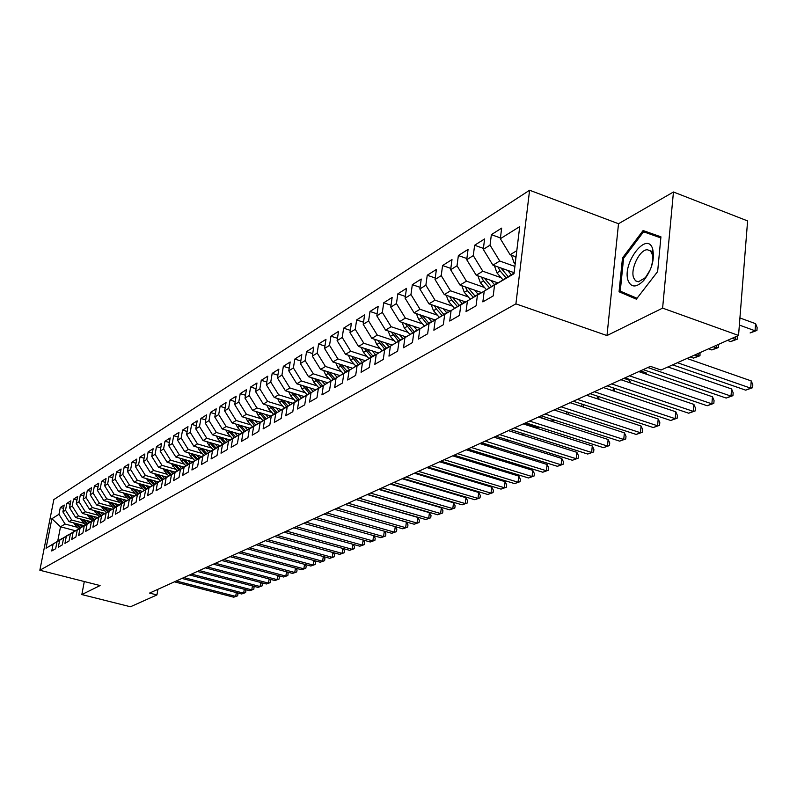 <?xml version="1.0" encoding="UTF-8"?>
<svg xmlns="http://www.w3.org/2000/svg" width="797" height="797" viewBox="0 0 797 797"><rect width="100%" height="100%" fill="white"/><g stroke="black" fill="none" stroke-linecap="round" stroke-linejoin="round"><path stroke-width="1.2" d="M529.597 190.234L53.837 499.589L39.85 570.244L515.908 303.866L529.597 190.234L618.512 223.738L606.985 335.557L662.606 308.12L673.455 191.997L618.512 223.738M673.455 191.997L747.606 220.918L738.54 335.447L662.606 308.12M75.277 530.702L60.522 526.797L51.885 518.727L46.057 548.216L53.11 544.082L51.755 550.986L55.66 548.725L57.025 541.791L59.655 540.246L58.291 547.21L62.266 544.909L63.63 537.905L66.32 536.331L64.946 543.365L69.01 541.014L70.375 533.95L73.105 532.346L71.74 539.439L75.874 537.048L77.249 529.915L80.029 528.281L78.654 535.445L82.878 533.004L84.253 525.811L87.092 524.147L85.717 531.36L90.011 528.879L91.396 521.617L94.295 519.923L92.91 527.206L97.294 524.675L98.689 517.343L101.637 515.609L100.253 522.962L104.726 520.381L106.121 512.979L109.139 511.216L107.744 518.638L112.307 515.998L113.702 508.536L116.78 506.723L115.386 514.224L120.048 511.525L121.443 503.993L124.591 502.15L123.186 509.711L127.948 506.962L129.353 499.35L132.561 497.467L131.146 505.109L136.008 502.299L137.423 494.618L140.69 492.695L139.286 500.416L144.247 497.547L145.662 489.786L148.999 487.824L147.594 495.614L152.655 492.685L154.07 484.845L157.497 482.843L156.073 490.713L161.253 487.714L162.678 479.804L166.165 477.752L164.75 485.702L170.04 482.643L171.465 474.653L175.031 472.551L173.607 480.581L179.016 477.453L180.441 469.383L184.097 467.241L182.672 475.341L188.202 472.143L189.626 463.993L193.362 461.802L191.928 469.991L197.586 466.723L199.021 458.484L202.837 456.243L201.402 464.512L207.2 461.174L208.625 452.845L212.53 450.554L211.105 458.913L217.023 455.495L218.458 447.077L222.453 444.736L221.018 453.184L227.085 449.677L228.52 441.179L232.614 438.778L231.18 447.316L237.386 443.73L238.821 435.132L243.005 432.671L241.571 441.309L247.927 437.633L249.371 428.945L253.655 426.425L252.221 435.152L258.736 431.396L260.171 422.609L264.574 420.029L263.13 428.856L269.804 425L271.249 416.114L275.752 413.474L274.307 422.39L281.152 418.435L282.586 409.459L287.209 406.749L285.774 415.775L292.788 411.72L294.223 402.634L298.965 399.855L297.52 408.981L304.723 404.826L306.158 395.631L311.009 392.782L309.575 402.017L316.957 397.753L318.392 388.448L323.383 385.529L321.948 394.874L329.52 390.49L330.954 381.086L336.075 378.077L334.64 387.531L342.421 383.038L343.846 373.514L349.106 370.436L347.681 380L355.671 375.387L357.096 365.753L362.486 362.585L361.071 372.269L369.28 367.517L370.695 357.763L376.244 354.516L374.829 364.319L383.267 359.437L384.682 349.564L390.381 346.217L388.966 356.139L397.643 351.128L399.048 341.136L404.916 337.699L403.511 347.741L412.438 342.58L413.832 332.459L419.87 328.922L418.465 339.094L427.65 333.794L429.045 323.542L435.252 319.896L433.867 330.207L443.321 324.738L444.706 314.357L451.092 310.601L449.717 321.042L459.451 315.423L460.825 304.892L467.411 301.037L466.036 311.607L476.068 305.819L477.433 295.149L484.217 291.174L482.862 301.894L493.204 295.916L494.548 285.107L514.005 273.7L519.714 226.617L500.337 238.721L501.662 228.131L491.37 234.647L490.045 245.147L483.281 249.371L484.616 238.931L474.623 245.247L473.288 255.608L466.723 259.712L468.068 249.401L458.375 255.538L457.02 265.77L450.644 269.745L451.999 259.563L442.584 265.531L441.219 275.632L435.032 279.498L436.397 269.446L427.242 275.234L425.867 285.216L419.85 288.972L421.224 279.05L412.328 284.678L410.953 294.531L405.105 298.188L406.48 288.375L397.833 293.854L396.448 303.587L390.759 307.144L392.144 297.45L383.726 302.78L382.341 312.394L376.802 315.851L378.196 306.287L369.997 311.468L368.603 320.972L363.213 324.339L364.618 314.875L356.638 319.926L355.243 329.32L349.993 332.598L351.397 323.243L343.627 328.165L342.222 337.45L337.111 340.638L338.516 331.393L330.944 336.185L329.54 345.36L324.558 348.468L325.973 339.343L318.591 344.005L317.186 353.081L312.324 356.11L313.739 347.084L306.546 351.626L305.141 360.603L300.409 363.552L301.814 354.625L294.81 359.058L293.396 367.935L288.773 370.814L290.188 361.987L283.353 366.311L281.939 375.088L277.436 377.898L278.85 369.16L272.175 373.385L270.761 382.062L266.357 384.812L267.772 376.174L261.257 380.299L259.842 388.876L255.558 391.556L256.973 383.008L250.607 387.033L249.192 395.531L245.008 398.151L246.422 389.693L240.206 393.618L238.791 402.027L234.697 404.577L236.111 396.209L230.044 400.054L228.629 408.373L224.634 410.863L226.039 402.585L220.111 406.34L218.707 414.57L214.791 417.01L216.206 408.811L210.408 412.487L208.993 420.627L205.178 423.018L206.582 414.898L200.914 418.485L199.509 426.554L195.773 428.886L197.178 420.856L191.639 424.363L190.234 432.343L186.578 434.624L187.982 426.674L182.563 430.111L181.158 438.011L177.582 440.243L178.986 432.373L173.686 435.73L172.282 443.55L168.785 445.742L170.179 437.942L164.989 441.229L163.594 448.98L160.167 451.112L161.572 443.401L156.481 446.609L155.096 454.29L151.739 456.382L153.134 448.731L148.152 451.879L146.768 459.48L143.49 461.533L144.875 453.961L140.003 457.05L138.618 464.571L135.4 466.584L136.785 459.082L132.013 462.101L130.628 469.563L127.48 471.525L128.865 464.093L124.183 467.052L122.808 474.444L119.719 476.367L121.104 469.005L116.521 471.914L115.147 479.226L112.118 481.119L113.493 473.826L109 476.666L107.635 483.918L104.666 485.772L106.041 478.539L101.637 481.328L100.263 488.521L97.364 490.334L98.728 483.171L94.405 485.901L93.05 493.024L90.2 494.807L91.555 487.704L87.321 490.384L85.966 497.448L83.177 499.191L84.532 492.157L80.377 494.788L79.023 501.781L76.283 503.495L77.638 496.521L73.563 499.101L72.208 506.035L69.518 507.719L70.863 500.805L66.868 503.335L65.523 510.21L62.883 511.863L64.228 505.009L60.303 507.49L63.571 508.366M51.885 518.727L58.968 514.304L60.303 507.49M738.54 335.447L661.062 370.017L650.412 366.351L149.587 593.078L156.929 594.951L157.926 589.302M84.064 525.651L69.04 521.646L71.7 520.033L83.874 523.28M62.883 511.863L69.04 521.646M65.523 510.21L71.7 520.033M46.057 548.216L62.475 538.373M53.11 544.082L62.296 538.324M90.888 521.656L75.725 517.592L78.445 515.958L90.719 519.245M69.518 507.719L75.725 517.592M72.208 506.035L78.445 515.958M57.025 541.791L69.08 534.488M59.655 540.246L68.901 534.448M97.832 517.582L82.549 513.467L85.309 511.794L97.692 515.131M76.283 503.495L82.549 513.467M79.023 501.781L85.309 511.794M63.63 537.905L75.815 530.543M66.32 536.331L75.635 530.493M104.915 513.437L89.493 509.263L92.313 507.559L104.805 510.947M83.177 499.191L89.493 509.263M85.966 497.448L92.313 507.559M70.375 533.95L82.679 526.518M73.105 532.346L82.489 526.468M112.138 509.203L96.576 504.979L99.456 503.236L112.058 506.673M90.2 494.807L96.576 504.979M93.05 493.024L99.456 503.236M77.249 529.915L89.682 522.404M80.029 528.281L89.493 522.354M119.51 504.89L103.809 500.606L106.738 498.832L119.45 502.309M97.364 490.334L103.809 500.606M100.263 488.521L106.738 498.832M84.253 525.811L96.816 518.219M87.092 524.147L96.616 518.17M127.012 500.496L111.172 496.152L114.16 494.339L126.992 497.866M104.666 485.772L111.172 496.152M107.635 483.918L114.16 494.339M91.396 521.617L104.088 513.955M94.295 519.923L103.889 513.896M134.464 495.953L118.683 491.6L121.732 489.757L134.683 493.333M112.118 481.119L118.683 491.6M115.147 479.226L121.732 489.757M98.689 517.343L111.51 509.602M101.637 515.609L111.311 509.542M142.255 491.37L126.354 486.957L129.463 485.074L142.533 488.71M119.719 476.367L126.354 486.957M122.808 474.444L129.463 485.074M106.121 512.979L119.082 505.159M109.139 511.216L118.873 505.099M150.215 486.698L134.175 482.225L137.353 480.302L150.543 483.988M127.48 471.525L134.175 482.225M130.628 469.563L137.353 480.302M113.702 508.536L126.813 500.626M116.78 506.723L126.593 500.566M158.344 481.926L142.165 477.393L145.403 475.43L158.723 479.176M135.4 466.584L142.165 477.393M138.618 464.571L145.403 475.43M121.443 503.993L134.693 496.003M124.591 502.15L134.474 495.943M166.633 477.064L150.314 472.462L153.622 470.459L167.061 474.255M143.49 461.533L150.314 472.462M146.768 459.48L153.622 470.459M129.353 499.35L142.743 491.281M132.561 497.467L142.524 491.221M175.091 472.093L158.643 467.421L162.02 465.378L175.589 469.234M151.739 456.382L158.643 467.421M155.096 454.29L162.02 465.378M137.423 494.618L150.962 486.459M140.69 492.695L150.733 486.399M183.738 467.012L167.141 462.28L170.598 460.188L184.296 464.113M160.167 451.112L167.141 462.28M163.594 448.98L170.598 460.188M145.662 489.786L159.35 481.537M148.999 487.824L159.121 481.468M192.575 461.832L175.828 457.02L179.355 454.888L193.183 458.873M168.785 445.742L175.828 457.02M172.282 443.55L179.355 454.888M154.07 484.845L167.928 476.506M157.497 482.843L167.689 476.437M201.591 456.532L184.705 451.65L188.301 449.468L202.279 453.513M177.582 440.243L184.705 451.65M181.158 438.011L188.301 449.468M162.678 479.804L176.685 471.366M166.165 477.752L176.446 471.296M210.816 451.122L193.771 446.161L197.457 443.939L211.564 448.044M186.578 434.624L193.771 446.161M190.234 432.343L197.457 443.939M171.465 474.653L185.641 466.115M175.031 472.551L185.392 466.046M220.241 445.583L203.046 440.552L206.812 438.27L221.058 442.455M195.773 428.886L203.046 440.552M199.509 426.554L206.812 438.27M180.441 469.383L194.787 460.746M184.097 467.241L194.538 460.676M229.875 439.924L212.52 434.813L216.376 432.482L230.771 436.736M205.178 423.018L212.52 434.813M208.993 420.627L216.376 432.482M189.626 463.993L204.142 455.256M193.362 461.802L203.893 455.187M239.728 434.136L222.224 428.945L226.159 426.564L240.704 430.888M214.791 417.01L222.224 428.945M218.707 414.57L226.159 426.564M199.021 458.484L213.716 449.647M202.837 456.243L213.447 449.568M249.81 428.218L232.136 422.948L236.171 420.507L250.866 424.901M224.634 410.863L232.136 422.948M228.629 408.373L236.171 420.507M208.625 452.845L223.499 443.909M212.53 450.554L223.23 443.829M260.141 422.171L242.288 416.801L246.422 414.301L261.267 418.784M234.697 404.577L242.288 416.801M238.791 402.027L246.422 414.301M218.458 447.077L233.521 438.031M222.453 444.736L233.242 437.952M270.711 415.974L252.679 410.515L256.903 407.954L271.907 412.517M245.008 398.151L252.679 410.515M249.192 395.531L256.903 407.954M228.52 441.179L243.772 432.024M232.614 438.778L243.483 431.934M281.53 409.628L263.319 404.079L267.643 401.459L282.805 406.101M255.558 391.556L263.319 404.079M259.842 388.876L267.643 401.459M238.821 435.132L254.263 425.867M243.005 432.671L253.974 425.777M292.619 403.143L274.218 397.484L278.651 394.804L293.973 399.526M266.357 384.812L274.218 397.484M270.761 382.062L278.651 394.804M249.371 428.945L265.012 419.561M253.655 426.425L264.714 419.471M303.976 396.488L285.376 390.729L289.919 387.98L305.41 392.791M277.436 377.898L285.376 390.729M281.939 375.088L289.919 387.98M260.171 422.609L276.021 413.105M264.574 420.029L275.712 413.015M315.572 389.663L296.813 383.805L301.475 380.986L317.136 385.897M288.773 370.814L296.813 383.805M293.396 367.935L301.475 380.986M271.249 416.114L287.299 406.49M275.752 413.474L286.98 406.39M327.457 382.66L308.539 376.712L313.311 373.823L329.151 378.824M300.409 363.552L308.539 376.712M305.141 360.603L313.311 373.823M282.586 409.459L298.865 399.705M287.209 406.749L298.536 399.606M339.771 375.526L320.563 369.439L325.455 366.471L341.475 371.571M312.324 356.11L320.563 369.439M317.186 353.081L325.455 366.471M294.223 402.634L310.72 392.762M298.965 399.855L310.382 392.652M352.304 368.184L332.897 361.977L337.918 358.939L354.117 364.129M324.558 348.468L332.897 361.977M329.54 345.36L337.918 358.939M306.158 395.631L322.875 385.628M311.009 392.782L322.536 385.519M365.175 360.652L345.549 354.316L350.7 351.198L367.088 356.498M337.111 340.638L345.549 354.316M342.222 337.45L350.7 351.198M318.392 388.448L335.348 378.316M323.383 385.529L334.999 378.206M378.386 352.912L358.53 346.456L363.821 343.258L380.398 348.668M349.993 332.598L358.53 346.456M355.243 329.32L363.821 343.258M330.954 381.086L348.15 370.804M336.075 378.077L347.791 370.695M391.945 344.981L371.87 338.396L377.3 335.099L394.077 340.628M363.213 324.339L371.87 338.396M368.603 320.972L377.3 335.099M343.846 373.514L361.29 363.103M349.106 370.436L360.921 362.984M405.862 336.832L385.559 330.107L391.148 326.73L408.114 332.369M376.802 315.851L385.559 330.107M382.341 312.394L391.148 326.73M357.096 365.753L374.789 355.183M362.486 362.585L374.411 355.063M420.178 328.454L399.636 321.589L405.374 318.113L422.549 323.881M390.759 307.144L399.636 321.589M396.448 303.587L405.374 318.113M370.695 357.763L388.657 347.054M376.244 354.516L388.259 346.924M434.883 319.846L414.091 312.832L419.999 309.266L437.384 315.164M405.105 298.188L414.091 312.832M410.953 294.531L419.999 309.266M384.682 349.564L402.903 338.695M390.381 346.217L402.505 338.566M449.996 310.999L428.965 303.836L435.032 300.17L452.636 306.187M419.85 288.972L428.965 303.836M425.867 285.216L435.032 300.17M399.048 341.136L417.558 330.107M404.916 337.699L417.14 329.968M465.548 301.904L444.268 294.581L450.504 290.805L468.337 296.962M435.032 279.498L444.268 294.581M441.219 275.632L450.504 290.805M413.832 332.459L432.632 321.271M419.87 328.922L432.193 321.131M481.547 292.549L460.008 285.057L466.434 281.162L484.486 287.468M450.644 269.745L460.008 285.057M457.02 265.77L466.434 281.162M429.045 323.542L448.133 312.185M435.252 319.896L447.695 312.035M498.015 282.915L476.217 275.244L482.833 271.239L501.124 277.695M466.723 259.712L476.217 275.244M473.288 255.608L482.833 271.239M444.706 314.357L464.093 302.83M451.092 310.601L463.635 302.671M514.115 272.684L492.905 265.142L499.729 261.017L514.882 266.427M483.281 249.371L492.905 265.142M490.045 245.147L499.729 261.017M460.825 304.892L480.531 293.186M467.411 301.037L480.063 293.027M516.048 256.873L510.11 254.741L516.795 250.686M500.337 238.721L510.11 254.741M477.433 295.149L497.467 283.264M484.217 291.174L496.979 283.094M84.303 581.541L81.832 594.562L130.439 606.766L156.929 594.951M606.985 335.557L515.908 303.866M81.832 594.562L100.103 585.556L39.85 570.244M77.15 527.245L65.085 524.037L60.522 526.797L57.743 540.994M494.548 285.107L514.075 273.052M58.968 514.304L65.085 524.037M619.06 291.772L636.355 299.154L657.635 271.588L660.932 236.829L643.099 230.542L622.507 257.919L619.06 291.772L636.803 298.566M491.37 234.647L500.436 237.934M474.623 245.247L483.4 248.395M458.375 255.538L466.873 258.547M442.584 265.531L450.823 268.42M427.242 275.234L435.232 278.014M412.328 284.678L420.079 287.338M397.833 293.854L405.354 296.414M383.726 302.78L391.028 305.241M369.997 311.468L377.091 313.839M356.638 319.926L363.532 322.207M343.627 328.165L350.321 330.366M330.944 336.185L337.46 338.307M318.591 344.005L324.937 346.057M306.546 351.626L312.723 353.609M294.81 359.058L300.818 360.971M283.353 366.311L289.201 368.154M272.175 373.385L277.874 375.168M261.257 380.299L266.816 382.022M250.607 387.033L256.026 388.707M240.206 393.618L245.486 395.242M230.044 400.054L235.195 401.618M220.111 406.34L225.143 407.855M210.408 412.487L215.32 413.952M200.914 418.485L205.716 419.919M191.639 424.363L196.321 425.747M182.563 430.111L187.136 431.456M173.686 435.73L178.159 437.035M164.989 441.229L169.362 442.494M156.481 446.609L160.765 447.844M148.152 451.879L152.337 453.085M140.003 457.05L144.098 458.215M132.013 462.101L136.018 463.236M124.183 467.052L128.108 468.158M116.521 471.914L120.357 472.99M109 476.666L112.766 477.712M101.637 481.328L105.314 482.354M94.405 485.901L98.021 486.897M87.321 490.384L90.858 491.36M80.377 494.788L83.844 495.734M73.563 499.101L76.95 500.028M66.868 503.335L70.196 504.232M660.912 237.107L654.706 234.916L654.207 235.573M623.583 258.318L643.558 231.797L660.833 237.914L657.635 271.578L637.022 298.277L620.255 291.144L623.583 258.318L622.507 257.919M654.706 234.916L643.099 230.542M677.43 362.715L750.684 388.149L745.703 390.161L672.628 364.847M686.944 358.461L751.232 380.916L750.684 388.149L752.587 387.711L745.703 390.161M751.232 380.916L752.816 384.821L752.587 387.711M511.455 255.219L514.005 262.711L515.171 264.066M755.596 323.672L757.15 327.627L756.931 330.456L750.116 332.957L755.048 330.765L755.596 323.672L739.925 317.963M515.051 256.514L515.838 258.567M756.931 330.456L755.048 330.765L739.357 325.076M647.812 367.527L731.008 396.109L726.177 398.062L643.179 369.629M667.896 366.969L731.576 388.966L731.008 396.109L732.931 395.661L726.177 398.062M731.576 388.966L733.16 392.801L732.931 395.661M629.471 375.825L711.88 403.84L707.178 405.743L624.968 377.868M638.796 371.611L712.468 396.786L711.88 403.84L713.823 403.382L707.178 405.743M712.468 396.786L714.062 400.562L713.823 403.382M494.429 265.69L496.949 272.883L502.937 279.797M507.599 270.372L511.325 274.666M497.976 266.945L500.147 270.97L506.075 277.814M508.078 276.579L500.944 268.001M727.432 340.399L730.719 341.574L735.521 339.442L732.224 338.257M737.474 335.916L737.414 339.123L730.719 341.574M737.414 339.123L735.521 339.442L735.741 336.693M477.901 275.842L480.392 282.756L486.29 289.54M490.793 280.375L494.439 284.579M497.238 282.636L497.667 283.134M481.388 277.067L483.5 280.903L489.328 287.617M491.291 286.432L484.307 278.093M708.603 348.807L711.851 349.953L716.523 347.881L713.255 346.725M718.505 344.384L718.436 347.542L711.851 349.953M718.436 347.542L716.523 347.881L716.752 345.171M628.175 280.743C631.284 287.767 636.454 287.697 643.677 280.554C651.896 269.784 654.875 259.174 652.604 248.704L652.594 248.684C646.756 230.453 621.62 263.917 628.175 280.743M651.079 267.772L652.693 261.047L652.584 255.17L650.581 250.985L647.393 249.75C639.732 249.371 630.138 269.047 633.645 277.824L635.538 280.813L638.427 281.799L645.411 277.645L650.372 269.575M652.155 253.585L652.594 248.684M611.638 383.905L693.28 411.362L688.708 413.215L607.264 385.878M620.903 379.711L693.878 404.398L693.28 411.362L695.243 410.893L688.708 413.215M693.878 404.398L695.482 408.104L695.243 410.893M594.313 391.745L675.189 418.674L670.735 420.477L590.049 393.678M603.498 387.591L675.806 411.79L675.189 418.674L677.161 418.196L670.735 420.477M675.806 411.79L677.4 415.446L677.161 418.196M461.852 285.695L464.302 292.34L470.12 299.014M474.464 290.078L478.051 294.203M465.289 286.89L467.321 290.536L473.079 297.142M474.992 296.006L468.148 287.886M690.272 356.976L693.5 358.102L698.042 356.09L694.815 354.954M700.045 352.623L699.975 355.741L693.5 358.102M699.975 355.741L698.042 356.09L698.272 353.41M446.26 295.269L448.681 301.655L454.41 308.21M458.604 299.513L462.13 303.557M449.638 296.434L451.61 299.911L457.289 306.397M459.152 305.301L452.457 297.401M672.449 364.936L675.826 365.962M577.456 399.377L657.575 425.797L653.251 427.551L573.312 401.25M586.572 395.252L658.202 419.003L657.575 425.797L659.567 425.309L653.251 427.551M658.202 419.003L659.816 422.589L659.567 425.309M431.107 304.564L433.488 310.71L439.137 317.156M443.192 308.688L446.649 312.643M434.435 305.699L436.338 309.017L441.946 315.403M443.76 314.337L437.194 306.646M561.048 406.799L640.439 432.731L636.215 434.435L557.023 408.632M570.104 402.704L641.077 426.016L640.439 432.731L642.432 432.233L636.215 434.435M641.077 426.016L642.681 429.543L642.432 432.233M416.373 313.61L418.714 319.517L424.283 325.853M428.198 317.595L431.605 321.48M646.028 374.082L646.148 372.837L640.419 370.874M419.65 314.715L427.023 324.17M428.796 323.124L422.36 315.622M646.148 372.837L646.815 374.351M545.088 414.032L623.742 439.486L619.638 441.139L541.163 415.805M554.064 409.967L624.39 432.841L623.742 439.486L625.745 438.978L619.638 441.139M624.39 432.841L626.004 436.318L625.745 438.978M402.037 322.396L404.348 328.085L409.837 334.322M413.623 326.262L416.97 330.068M629.331 382.56L629.55 380.289L623.872 378.366M405.265 323.472L412.517 332.688M414.231 331.672L407.925 324.359M629.55 380.289L630.806 383.058M529.537 421.065L607.473 446.061L603.468 447.675L525.711 422.799M538.453 417.04L608.141 439.496L607.473 446.061L609.486 445.543L603.468 447.675M608.141 439.496L609.745 442.923L609.486 445.543M388.089 330.944L390.361 336.424L395.78 342.561M399.436 334.7L402.943 338.675M391.267 331.99L398.39 340.977M400.064 339.99L393.887 332.857M613.59 388.009L614.935 391.417M613.052 390.789L613.341 387.92M514.394 427.929L591.623 452.467L587.728 454.041L510.668 429.613M523.24 423.924L592.291 445.981L591.623 452.467L593.645 451.949L587.728 454.041M592.291 445.981L593.904 449.359L593.645 451.949M374.52 339.263L376.742 344.543L382.092 350.58M385.628 342.909L389.066 346.795M377.639 340.289L384.642 349.046M386.276 348.09L380.219 341.136M598.477 396.478L599.075 399.397M597.192 398.769L597.461 396.139M499.639 434.604L576.171 458.713L572.366 460.258L496.013 436.248M508.416 430.629L576.849 452.307L576.171 458.713L578.194 458.185L572.366 460.258M576.849 452.307L578.463 455.625L578.194 458.185M361.3 347.362L363.482 352.443L368.762 358.391M372.179 350.899L375.556 354.705M364.368 348.359L371.263 356.907M372.847 355.98L366.899 349.186M583.743 404.687L583.603 407.137M581.72 406.52L581.979 404.099M485.253 441.12L561.098 464.81L557.392 466.315L481.717 442.724M493.961 437.174L561.785 458.474L561.098 464.81L563.13 464.282L557.392 466.315M561.785 458.474L563.399 461.742L563.13 464.282M348.419 355.243L350.57 360.144L355.781 366.002M359.088 358.68L362.396 362.406M351.447 356.219L358.222 364.568M359.766 363.661L353.938 357.026M568.759 412.447L568.58 414.061L567.773 414.42M566.627 414.051L566.866 411.84M567.424 414.31L568.58 414.061M471.226 447.466L546.403 470.758L542.777 472.222L467.779 449.03M479.874 443.55L547.101 464.482L546.403 470.758L548.436 470.22L542.777 472.222M547.101 464.482L548.705 467.709L548.436 470.22M335.866 362.924L337.978 367.656L343.128 373.424M346.326 366.271L349.564 369.908M338.855 363.88L345.509 372.03M347.014 371.143L341.295 364.657M551.434 421.224L538.951 416.811M554.015 419.959L551.952 421.384M553.945 420.557L551.942 420.995L552.122 419.352M457.548 453.662L532.057 476.556L528.521 477.981L454.18 455.187M466.125 449.777L532.755 470.36L532.057 476.556L534.09 476.008L528.521 477.981M532.755 470.36L534.369 473.538L534.09 476.008M323.632 370.416L325.704 374.969L330.805 380.667M333.883 373.663L337.071 377.23M326.571 371.342L333.116 379.302M334.591 378.445L328.982 372.109M536.102 428.029L537.656 427.341L524.775 423.227M539.19 427.112L536.431 428.138M538.991 427.053L537.656 427.341L537.736 426.644M444.208 459.7L518.05 482.215L514.603 483.61L440.92 461.184M452.716 455.844L518.767 476.088L518.05 482.215L520.092 481.667L514.603 483.61M518.767 476.088L520.371 479.216L520.092 481.667M311.707 377.708L313.739 382.102L318.78 387.731M321.749 380.866L324.877 384.363M314.596 378.615L321.042 386.396M322.476 385.559L316.967 379.362M521.168 434.674L523.44 433.658M523.968 433.827L521.308 434.714M431.177 465.597L504.381 487.744L501.014 489.109L427.969 467.052M439.625 461.772L505.099 481.677L504.381 487.744L506.424 487.196L501.014 489.109M505.099 481.677L506.703 484.775L506.424 487.196M300.07 384.821L302.063 389.066L307.044 394.615M309.923 387.9L312.992 391.327M302.92 385.708L309.256 393.32M310.82 392.692L305.251 386.435M494.1 437.115L506.733 441.08L508.655 440.223M508.984 440.323L506.733 441.08M418.465 471.356L491.032 493.144L487.744 494.479L415.337 472.77M426.853 467.56L491.749 487.146L491.032 493.144L493.074 492.586L487.744 494.479M491.749 487.146L493.363 490.195L493.074 492.586M288.713 391.765L290.676 395.86L295.597 401.329M298.377 394.754L301.396 398.111M291.523 392.632L297.759 400.074M299.283 399.446L293.814 393.339M480.98 443.052L493.502 446.958L494.25 446.629M494.379 446.669L493.502 446.958M406.052 476.975L477.981 498.414L474.773 499.719L402.993 478.359M414.37 473.209L478.718 492.486L477.981 498.414L480.023 497.856L474.773 499.719M478.718 492.486L480.322 495.485L480.023 497.856M277.635 398.54L279.548 402.485L284.429 407.895M287.109 401.449L290.078 404.737M280.395 399.387L286.531 406.659M288.016 406.042L282.656 400.074M393.917 482.464L465.239 503.574L462.101 504.84L390.928 483.819M402.176 478.728L465.976 497.697L465.239 503.574L467.281 503.007L462.101 504.84M465.976 497.697L467.58 500.665L467.281 503.007M266.816 405.145L268.699 408.961L273.52 414.301M276.111 407.974L279.03 411.212M471.754 451.51L466.634 449.548M269.535 405.972L275.573 413.095M277.007 412.477L271.767 406.649M382.072 487.834L452.786 508.606L449.707 509.851L379.153 489.149M390.271 484.118L453.523 502.797L452.786 508.606L454.828 508.048L449.707 509.851M453.523 502.797L455.117 505.726L454.828 508.048M256.255 411.601L258.089 415.277L262.871 420.557M265.371 414.36L268.24 417.528M258.935 412.408L265.032 419.551M266.268 418.774L261.127 413.075M459.241 457.847L459.371 456.781M459.421 456.791L460.128 458.116M370.485 493.074L440.602 513.537L437.603 514.752L367.636 494.369M378.625 489.388L441.349 507.779L440.602 513.537L442.644 512.969L437.603 514.752M441.349 507.779L442.943 510.668L442.644 512.969M245.934 417.897L247.737 421.454L252.46 426.664M254.881 420.587L257.7 423.705M248.574 418.694L254.562 425.678M255.777 424.911L250.736 419.342M446.997 464.013L447.127 463.077M447.844 463.296L448.472 464.462M359.168 498.195L428.686 518.349L425.757 519.534L356.379 499.46M367.248 494.538L429.434 512.66L428.686 518.349L430.729 517.781L425.757 519.534M429.434 512.66L431.028 515.51L430.729 517.781M235.852 424.054L237.616 427.491L242.288 432.632M244.629 426.674L247.409 429.732M238.452 424.831L244.34 431.665M245.526 430.918L240.574 425.468M436.517 469.632L436.905 470.589M435.032 470.031L435.142 469.214M348.1 503.206L417.04 523.061L414.171 524.227L345.37 504.451M356.12 499.58L417.787 517.422L417.04 523.061L419.073 522.493L414.171 524.227M417.787 517.422L419.371 520.242L419.073 522.493M225.989 430.071L227.723 433.389L232.355 438.47M234.607 432.622L237.347 435.63M228.55 430.828L234.348 437.513M235.504 436.786L230.652 431.446M425.289 475.759L425.19 476.447M423.327 475.889L423.416 475.191M337.27 508.107L405.643 527.674L402.824 528.809L334.601 509.323L395.242 526.658L394.485 532.187L391.735 533.293L324.07 514.095M345.231 504.511L406.39 522.095L405.643 527.674L407.675 527.096L402.824 528.809M406.39 522.095L407.974 524.864L407.675 527.096M326.68 512.909L394.485 532.187L396.517 531.609L391.735 533.293M395.242 526.658L396.816 529.397L396.517 531.609M316.309 517.602L383.566 536.6L380.866 537.686L313.759 518.757M384.373 531.201L385.897 533.841L385.589 536.022L383.566 536.6L384.313 531.191M385.589 536.022L380.866 537.686M306.168 522.194L372.876 540.924L370.236 541.99L303.667 523.33M373.733 535.674L375.198 538.184L374.899 540.346L372.876 540.924L373.614 535.644M374.899 540.346L370.236 541.99M296.235 526.687L362.406 545.158L359.816 546.204L293.784 527.793M363.322 540.047L364.727 542.438L364.428 544.58L362.406 545.158L363.133 539.997M364.428 544.58L359.816 546.204M286.512 531.091L352.144 549.302L349.614 550.328L284.111 532.177M353.121 544.331L354.466 546.603L354.167 548.725L352.144 549.302L352.872 544.261M354.167 548.725L349.614 550.328M276.987 535.405L342.092 553.367L339.622 554.363L274.636 536.471M343.118 548.525L344.414 550.677L344.115 552.789L342.092 553.367L342.81 548.446M344.115 552.789L339.622 554.363M216.356 435.949L218.049 439.157L222.632 444.178M224.814 438.44L227.504 441.389M218.876 436.686L224.575 443.232M225.71 442.514L220.948 437.294M413.812 481.577L413.733 482.165M411.86 481.607L411.939 481.019M206.931 441.687L208.585 444.796L213.128 449.757M215.24 444.118L217.89 447.027M209.422 442.415L215.021 448.821M216.126 448.133L211.464 443.012M197.716 447.306L199.34 450.305L203.833 455.217M205.875 449.687L208.485 452.537M200.167 448.024L205.676 454.3M206.762 453.613L202.179 448.611M391.357 492.735L390.829 492.964M390.55 492.885L391.267 492.705M188.7 452.806L190.284 455.705L194.867 460.696M196.71 455.127L199.28 457.926M191.121 453.503L196.54 459.65M197.596 458.982L193.103 454.081M378.814 497.916L367.357 494.489M179.873 458.185L181.427 460.985L185.95 465.916M187.743 460.447L190.274 463.206M182.254 458.873L187.594 464.89M188.63 464.243L184.217 459.431M171.235 463.446L177.233 471.027M178.966 465.657L181.457 468.367M173.587 464.113L178.837 470.021M179.853 469.383L175.519 464.671M162.777 468.596L168.695 476.028M170.379 470.748L172.829 473.428M165.099 469.254L170.259 475.042M171.255 474.414L167.001 469.792M267.653 539.629L332.249 557.342L329.819 558.328L265.351 540.675M333.325 552.63L334.571 554.682L334.262 556.764L332.249 557.342L332.957 552.53M334.262 556.764L329.819 558.328M154.498 473.637L160.327 480.92M161.96 475.749L164.391 478.379M156.78 474.285L161.871 479.953M162.837 479.346L158.663 474.813M258.517 543.763L322.596 561.247L320.215 562.214L256.255 544.789M323.721 556.655L324.917 558.607L324.608 560.67L322.596 561.247L323.303 556.545M324.608 560.67L320.215 562.214M146.389 478.579L152.137 485.722M153.721 480.631L156.122 483.231M148.64 479.206L153.642 484.775M154.598 484.178L150.494 479.724M249.551 547.818L313.141 565.073L310.8 566.019L247.339 548.824M314.307 560.6L315.443 562.443L315.144 564.495L313.141 565.073L313.829 560.47M315.144 564.495L310.8 566.019M138.439 483.41L144.118 490.414M145.652 485.423L148.023 487.993M140.661 484.038L145.592 489.488M146.518 488.91L142.484 484.546M240.774 551.803L303.866 568.829L301.575 569.755L238.602 552.779M305.082 564.465L306.168 566.219L305.859 568.241L303.866 568.829L304.544 564.326M305.859 568.241L301.575 569.755M130.648 488.153L136.247 495.027M137.742 490.115L140.083 492.646M132.85 488.76L137.692 494.12M138.608 493.542L134.643 489.258M232.156 555.698L294.76 572.505L292.519 573.412L230.034 556.665M296.026 568.261L297.062 569.915L296.753 571.927L294.76 572.505L295.438 568.102M296.753 571.927L292.519 573.412M123.017 492.795L128.546 499.54M129.991 494.718L132.302 497.218M125.189 493.393L129.961 498.653M130.857 498.085L126.952 493.881M223.718 559.524L285.844 576.111L283.642 577.008L221.626 560.46M287.149 571.967L288.135 573.541L287.827 575.534L285.844 576.111L286.512 571.798M287.827 575.534L283.642 577.008M115.535 497.348L120.985 503.963M122.389 499.231L124.681 501.692M117.677 497.936L122.379 503.096M123.256 502.538L119.42 498.414M215.439 563.27L277.087 579.648L274.925 580.525L213.387 564.196M278.432 575.613L279.378 577.098L279.07 579.07L277.087 579.648L277.745 575.434M279.07 579.07L274.925 580.525M108.203 501.801L113.582 508.307M114.937 503.644L117.209 506.085M110.315 502.379L114.937 507.45M115.804 506.912L112.028 502.847M207.31 566.946L268.499 583.125L266.377 583.982L205.307 567.853M269.884 579.19L270.781 580.585L270.472 582.547L268.499 583.125L269.147 578.991M270.472 582.547L266.377 583.982M101 506.175L106.31 512.561M107.635 507.978L109.876 510.389M103.092 506.743L107.645 511.724M108.502 511.196L104.786 507.201M199.34 570.552L260.071 586.532L257.979 587.379L197.367 571.449M261.496 582.697L262.343 584.012L262.034 585.954L260.071 586.532L260.709 582.487M262.034 585.954L257.979 587.379M93.946 510.469L99.187 516.735M100.472 512.232L102.683 514.603M96.009 511.026L100.502 515.908M101.339 515.4L97.672 511.475M191.519 574.099L251.792 589.88L249.75 590.707L189.586 574.976M253.257 586.134L254.064 587.379L253.755 589.302L251.792 589.88L252.43 585.915M253.755 589.302L249.75 590.707M87.022 514.673L92.193 520.83M93.438 516.396L95.63 518.747M89.055 515.221L93.478 520.023M94.305 519.524L90.699 515.659M183.838 577.576L243.663 593.167L241.66 593.974L181.945 578.433M245.167 589.511L245.934 590.677L245.625 592.589L243.663 593.167L244.29 589.282M245.625 592.589L241.66 593.974M80.228 518.797L85.339 524.844M86.544 520.491L88.716 522.812M82.24 519.335L86.594 524.057M87.411 523.579L83.854 519.774M176.306 580.983L235.693 596.395L233.72 597.192L174.443 581.83M237.227 592.819L237.944 593.924L237.636 595.817L235.693 596.395L236.31 592.589M237.636 595.817L233.72 597.192M73.563 522.852L78.604 528.79M79.78 524.506L81.922 526.797M75.546 523.38L79.849 528.022M80.646 527.544L77.14 523.808M515.44 261.854L514.005 262.711M500.147 270.97L496.949 272.883M503.565 268.938L502.18 269.765M483.5 280.903L480.392 282.756M486.758 278.95L485.473 279.727M467.321 290.536L464.302 292.34M470.439 288.683L469.244 289.401M451.61 299.911L448.681 301.655M454.589 298.138L453.473 298.795M436.338 309.017L433.488 310.71M439.187 307.323L438.151 307.931M421.493 317.864L418.714 319.517M424.203 316.25L423.257 316.817M407.048 326.481L404.348 328.085M409.638 324.937L408.761 325.455M392.991 334.86L390.361 336.424M395.461 333.385L394.654 333.863M379.302 343.019L376.742 344.543M381.663 341.604L380.926 342.052M365.982 350.959L363.482 352.443M368.234 349.614L367.556 350.022M353.001 358.7L350.57 360.144M355.153 357.415L354.535 357.783M340.349 366.241L337.978 367.656M342.401 365.016L341.843 365.345M328.015 373.594L325.704 374.969M329.978 372.418L329.48 372.717M315.991 380.767L313.739 382.102M304.265 387.76L302.063 389.066M292.818 394.575L290.676 395.86M281.64 401.24L279.548 402.485M270.741 407.745L268.699 408.961M260.091 414.091L258.089 415.277M249.68 420.298L247.737 421.454M239.518 426.355L237.616 427.491M229.586 432.273L227.723 433.389M219.872 438.071L218.049 439.157M210.368 443.73L208.585 444.796M201.083 449.269L199.34 450.305M191.987 454.688L190.284 455.705M183.091 459.989L181.427 460.985M174.384 465.179L172.75 466.155M165.866 470.27L164.262 471.216M157.517 475.241L155.953 476.178M149.338 480.113L147.804 481.029M141.328 484.895L139.824 485.791M133.478 489.567L132.013 490.444M125.787 494.16L124.342 495.017M118.245 498.653L116.83 499.5M110.853 503.056L109.468 503.883M103.61 507.38L102.245 508.197M96.497 511.624L95.162 512.421M89.523 515.779L88.208 516.566M82.669 519.863L81.384 520.63M75.954 523.868L74.689 524.615M645.411 277.645L643.677 280.554M652.335 251.593L647.393 249.75"/></g></svg>
